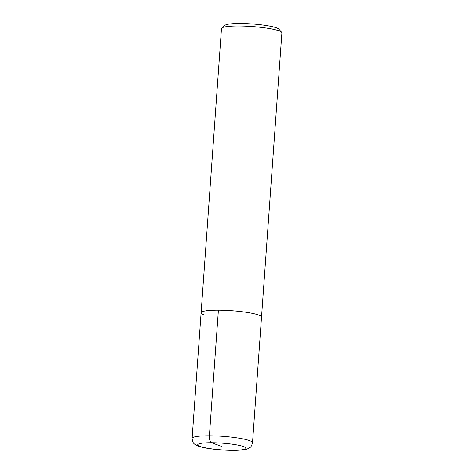 <?xml version="1.0" encoding="UTF-8"?>
<svg xmlns="http://www.w3.org/2000/svg" width="474" height="474" viewBox="0 0 474 474"><rect width="100%" height="100%" fill="white"/><g stroke="black" fill="none" stroke-linecap="round" stroke-linejoin="round"><path stroke-width="0.71" d="M281.633 32.285A30.283 4.213 -175.9 0 0 278.99 30.846A30.283 4.213 -175.9 0 0 247.304 26.248A30.283 4.213 -175.9 0 0 221.826 28.002L225.026 25.282A27.255 3.792 -175.9 0 1 247.961 23.706A27.255 3.792 -175.9 0 1 276.472 27.842A27.255 3.792 -175.9 0 1 278.854 29.139L281.633 32.285A30.283 4.213 -175.9 0 1 281.894 32.902L261.524 317.065A30.283 4.213 -175.9 0 0 258.62 315.014A30.283 4.213 -175.9 0 0 224.842 310.316A30.283 4.213 -175.9 0 0 201.112 312.733A30.283 4.213 4.1 0 1 224.842 310.316A30.283 4.213 4.1 0 1 258.62 315.014A30.283 4.213 4.1 0 1 261.524 317.065L252.518 442.698C251.753 445.613 250.859 447.231 249.845 447.563C247.647 448.908 246.96 449.731 237.539 450.288C225.209 450.804 205.734 448.914 198.387 446.129C194.755 444.197 192.728 444.328 192.106 438.367A30.283 4.213 4.1 0 1 215.836 435.95A30.283 4.213 4.1 0 1 249.614 440.642A30.283 4.213 4.1 0 1 252.518 442.698M204.016 314.789A30.283 4.213 4.1 0 1 201.112 312.733L192.106 438.367M221.826 28.002A30.283 4.213 -175.9 0 0 221.482 28.57L201.112 312.733M221.885 446.514L211.546 442.734A6.055 2.619 -89.8 0 1 209.389 435.802L218.396 310.174M200.04 446.425A24.227 3.371 4.1 0 1 211.546 442.734A24.227 3.371 4.1 0 1 243.725 446.603A24.227 3.371 4.1 0 1 232.224 450.294A24.227 3.371 4.1 0 1 200.04 446.425"/></g></svg>
